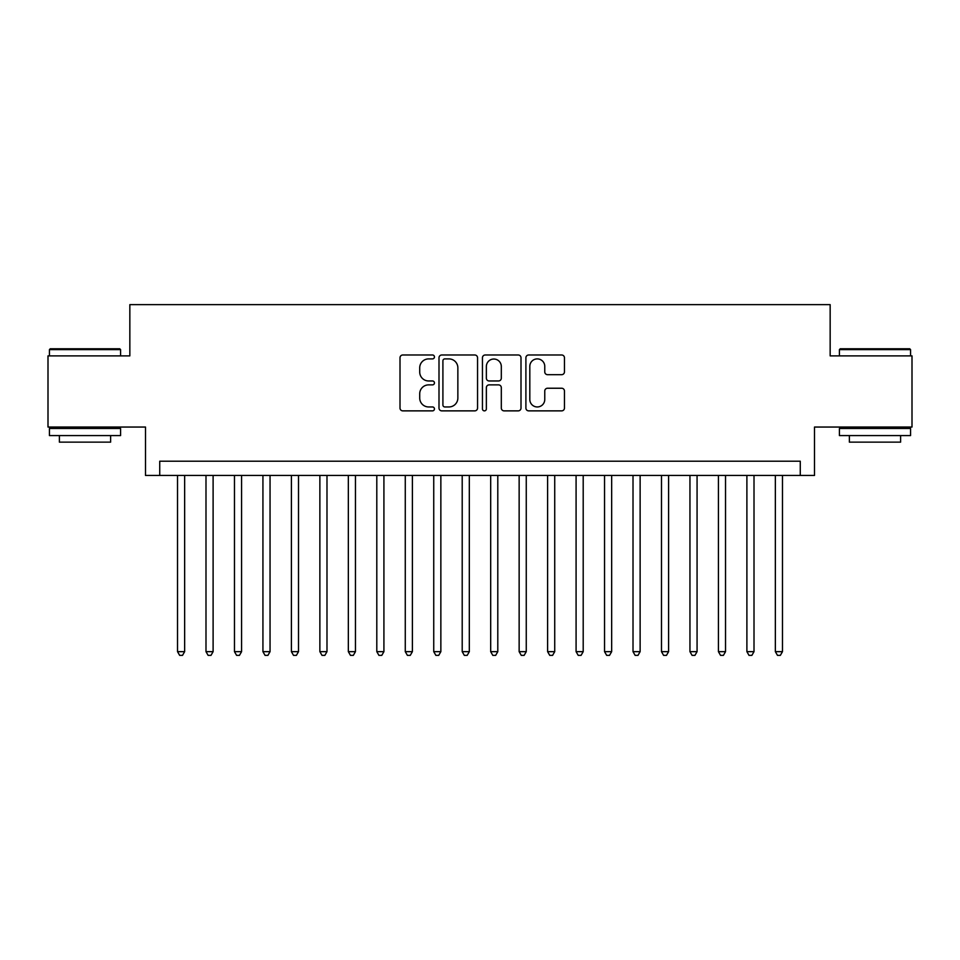 <?xml version="1.0" encoding="UTF-8"?>
<svg xmlns="http://www.w3.org/2000/svg" width="960" height="960" viewBox="0 0 960 960"><rect width="100%" height="100%" fill="white"/><g stroke="black" fill="none" stroke-linecap="round" stroke-linejoin="round"><path stroke-width="1.44" d="M434.448 356.94A1.956 1.956 0 0 0 432.492 354.984L402.804 354.984A2.796 2.796 0 0 0 400.008 357.78L400.008 408.072A2.796 2.796 0 0 0 402.804 410.868L432.492 410.868A1.956 1.956 0 0 0 434.448 408.912A1.956 1.956 0 0 0 432.492 406.956L428.652 406.956A8.94 8.94 0 0 1 419.712 398.016L419.712 393.828A8.94 8.94 0 0 1 428.652 384.876L432.492 384.876A1.956 1.956 0 0 0 434.448 382.92A1.956 1.956 0 0 0 432.492 380.964L428.652 380.964A8.94 8.94 0 0 1 419.712 372.024L419.712 367.836A8.94 8.94 0 0 1 428.652 358.896L432.492 358.896A1.956 1.956 0 0 0 434.448 356.94M561.66 374.676A2.796 2.796 0 0 0 564.456 371.892L564.456 357.78A2.796 2.796 0 0 0 561.66 354.984L528.696 354.984A2.796 2.796 0 0 0 525.9 357.78L525.9 408.072A2.796 2.796 0 0 0 528.696 410.868L561.66 410.868A2.796 2.796 0 0 0 564.456 408.072L564.456 391.032A2.796 2.796 0 0 0 561.66 388.236L547.548 388.236A2.796 2.796 0 0 0 544.764 391.032L544.764 399.48A7.476 7.476 0 0 1 537.288 406.956A7.476 7.476 0 0 1 529.812 399.48L529.812 366.372A7.476 7.476 0 0 1 537.288 358.896A7.476 7.476 0 0 1 544.764 366.372L544.764 371.892A2.796 2.796 0 0 0 547.548 374.676L561.66 374.676M800.268 475.44L814.5 475.44L814.5 427.044L912 427.044L912 355.884L830.16 355.884L830.16 304.632L129.84 304.632L129.84 355.884L48 355.884L48 427.044L145.5 427.044L145.5 475.44L800.268 475.44L800.268 461.208L159.732 461.208L159.732 475.44M477.552 357.78A2.796 2.796 0 0 0 474.756 354.984L441.792 354.984A2.796 2.796 0 0 0 438.996 357.78L438.996 408.072A2.796 2.796 0 0 0 441.792 410.868L474.756 410.868A2.796 2.796 0 0 0 477.552 408.072L477.552 357.78M485.244 354.984L518.208 354.984A2.796 2.796 0 0 1 521.004 357.78L521.004 408.072A2.796 2.796 0 0 1 518.208 410.868L504.096 410.868A2.796 2.796 0 0 1 501.312 408.072L501.312 387.672A2.796 2.796 0 0 0 498.516 384.876L489.156 384.876A2.796 2.796 0 0 0 486.36 387.672L486.36 408.912A1.956 1.956 0 0 1 484.404 410.868A1.956 1.956 0 0 1 482.448 408.912L482.448 357.78A2.796 2.796 0 0 1 485.244 354.984M444.864 358.896A1.956 1.956 0 0 0 442.908 360.852L442.908 405A1.956 1.956 0 0 0 444.864 406.956L448.908 406.956A8.94 8.94 0 0 0 457.86 398.016L457.86 367.836A8.94 8.94 0 0 0 448.908 358.896L444.864 358.896M501.312 366.504A7.476 7.476 0 0 0 493.836 359.028A7.476 7.476 0 0 0 486.36 366.504L486.36 378.18A2.796 2.796 0 0 0 489.156 380.964L498.516 380.964A2.796 2.796 0 0 0 501.312 378.18L501.312 366.504M177.528 475.44L177.528 651.66L184.644 651.66L184.644 475.44M184.644 651.66L182.508 655.368L179.664 655.368L177.528 651.66M50.28 348.768L119.736 348.768L120.588 349.62L49.428 349.62L50.28 348.768M85.008 435.588L49.428 435.588L49.428 428.472L120.588 428.472L120.588 435.588L85.008 435.588M110.628 435.588L110.628 442.14L59.388 442.14L59.388 435.588M840.264 348.768L909.72 348.768L910.572 349.62L839.412 349.62L840.264 348.768M874.992 435.588L839.412 435.588L839.412 428.472L910.572 428.472L910.572 435.588L874.992 435.588M900.612 435.588L900.612 442.14L849.372 442.14L849.372 435.588M205.992 475.44L205.992 651.66L213.108 651.66L213.108 475.44M213.108 651.66L210.984 655.368L208.128 655.368L205.992 651.66M234.468 475.44L234.468 651.66L241.584 651.66L241.584 475.44M241.584 651.66L239.448 655.368L236.604 655.368L234.468 651.66M262.932 475.44L262.932 651.66L270.048 651.66L270.048 475.44M270.048 651.66L267.912 655.368L265.068 655.368L262.932 651.66M291.396 475.44L291.396 651.66L298.512 651.66L298.512 475.44M298.512 651.66L296.388 655.368L293.532 655.368L291.396 651.66M319.872 475.44L319.872 651.66L326.988 651.66L326.988 475.44M326.988 651.66L324.852 655.368L322.008 655.368L319.872 651.66M348.336 475.44L348.336 651.66L355.452 651.66L355.452 475.44M355.452 651.66L353.316 655.368L350.472 655.368L348.336 651.66M376.8 475.44L376.8 651.66L383.916 651.66L383.916 475.44M383.916 651.66L381.78 655.368L378.936 655.368L376.8 651.66M405.276 475.44L405.276 651.66L412.392 651.66L412.392 475.44M412.392 651.66L410.256 655.368L407.412 655.368L405.276 651.66M433.74 475.44L433.74 651.66L440.856 651.66L440.856 475.44M440.856 651.66L438.72 655.368L435.876 655.368L433.74 651.66M462.204 475.44L462.204 651.66L469.32 651.66L469.32 475.44M469.32 651.66L467.184 655.368L464.34 655.368L462.204 651.66M490.68 475.44L490.68 651.66L497.796 651.66L497.796 475.44M497.796 651.66L495.66 655.368L492.816 655.368L490.68 651.66M519.144 475.44L519.144 651.66L526.26 651.66L526.26 475.44M526.26 651.66L524.124 655.368L521.28 655.368L519.144 651.66M547.608 475.44L547.608 651.66L554.724 651.66L554.724 475.44M554.724 651.66L552.588 655.368L549.744 655.368L547.608 651.66M576.084 475.44L576.084 651.66L583.2 651.66L583.2 475.44M583.2 651.66L581.064 655.368L578.22 655.368L576.084 651.66M604.548 475.44L604.548 651.66L611.664 651.66L611.664 475.44M611.664 651.66L609.528 655.368L606.684 655.368L604.548 651.66M633.012 475.44L633.012 651.66L640.128 651.66L640.128 475.44M640.128 651.66L637.992 655.368L635.148 655.368L633.012 651.66M661.488 475.44L661.488 651.66L668.604 651.66L668.604 475.44M668.604 651.66L666.468 655.368L663.612 655.368L661.488 651.66M689.952 475.44L689.952 651.66L697.068 651.66L697.068 475.44M697.068 651.66L694.932 655.368L692.088 655.368L689.952 651.66M718.416 475.44L718.416 651.66L725.532 651.66L725.532 475.44M725.532 651.66L723.396 655.368L720.552 655.368L718.416 651.66M746.892 475.44L746.892 651.66L754.008 651.66L754.008 475.44M754.008 651.66L751.872 655.368L749.016 655.368L746.892 651.66M775.356 475.44L775.356 651.66L782.472 651.66L782.472 475.44M782.472 651.66L780.336 655.368L777.492 655.368L775.356 651.66M49.428 355.884L49.428 349.62M65.652 428.472L65.652 427.044M104.364 428.472L104.364 427.044M120.588 355.884L120.588 349.62M839.412 355.884L839.412 349.62M855.636 428.472L855.636 427.044M894.348 428.472L894.348 427.044M910.572 355.884L910.572 349.62"/></g></svg>
